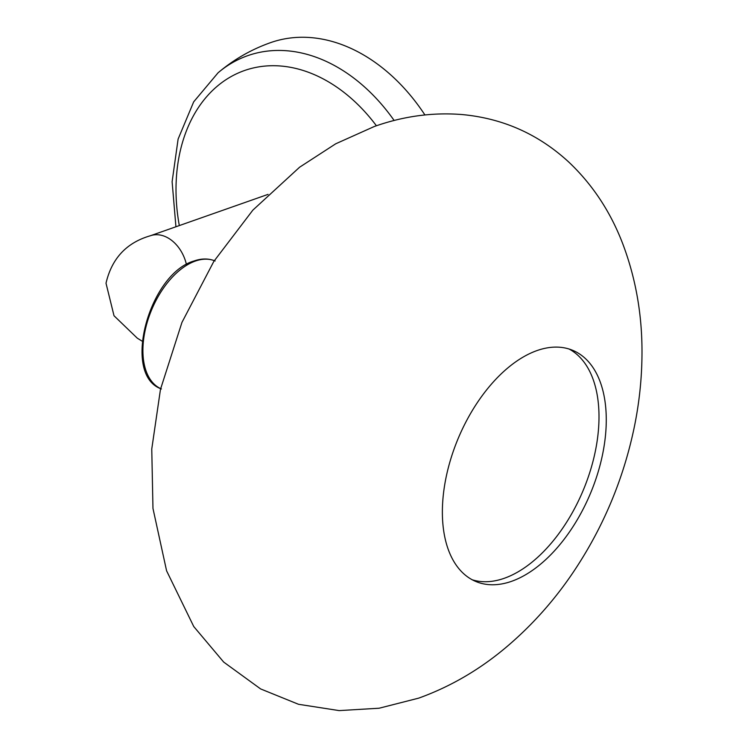 <?xml version="1.0" encoding="UTF-8"?>
<svg xmlns="http://www.w3.org/2000/svg" width="748" height="748" viewBox="0 0 748 748"><rect width="100%" height="100%" fill="white"/><g stroke="black" fill="none" stroke-linecap="round" stroke-linejoin="round"><path stroke-width="1.12" d="M472.278 579.803A125.318 71.621 112.8 0 0 504.32 578.269A125.318 71.621 112.8 0 0 591.79 465.77A125.318 71.621 112.8 0 0 569.097 349.026M537.055 350.56A125.318 71.621 -67.2 0 1 572.8 350.373A125.318 71.621 -67.2 0 1 599.952 465.555A125.318 71.621 -67.2 0 1 511.585 581.318A125.318 71.621 -67.2 0 1 475.84 581.495A125.318 71.621 -67.2 0 1 448.688 466.322A125.318 71.621 -67.2 0 1 537.055 350.56M424.911 114.94A176.229 128.469 70.6 0 0 346.95 46.628A176.229 128.469 -109.4 0 0 270.58 42.636C251.225 49.48 233.713 59.541 218.051 72.808L193.685 101.85L178.108 139.081L172.115 181.717L175.93 226.766M214.321 260.65A69.396 39.663 112.8 0 0 195.34 261.071A69.396 39.663 112.8 0 0 146.599 324.454A69.396 39.663 112.8 0 0 160.642 388.605M142.223 341.2L137.286 338.171L114.014 315.75L106.01 283.23C111.761 258.453 126.562 242.623 150.413 235.742A33.912 24.721 70.6 0 1 186.43 264.493M376.412 125.767A158.548 115.575 -109.4 0 0 313.188 74.155A158.548 115.575 -109.4 0 0 179.314 225.578M394.14 120.484A171.526 125.038 -109.4 0 0 322.042 59.56A171.526 125.038 -109.4 0 0 218.051 72.808M418.693 698.136L379.124 708.225L339.134 710.6L298.499 704.289L260.622 688.927L223.68 662.074L193.76 626.553L166.589 570.808L152.966 508.425L151.76 449.024L160.465 389.39L181.951 322.407L213.816 261.435L252.852 210.141L299.593 167.225L335.721 143.794L374.29 126.506C403.284 116.221 432.456 112.228 461.796 114.528C502.824 118.287 538.504 134.154 568.835 162.12C592.425 184.476 610.34 211.525 622.56 243.287C635.8 278.134 642.27 315.03 641.99 353.972C641.849 378.703 639.231 403.368 634.108 427.978C623.084 480.384 602.589 528.78 572.631 573.146C554.483 599.915 533.446 623.664 509.528 644.383C481.871 668.366 451.586 686.281 418.693 698.136M215.125 260.977C208.608 258.331 201.558 258.341 193.975 261.005C149.002 273.805 121.288 375.3 161.437 388.96M150.413 235.742L268.055 194.377"/></g></svg>
